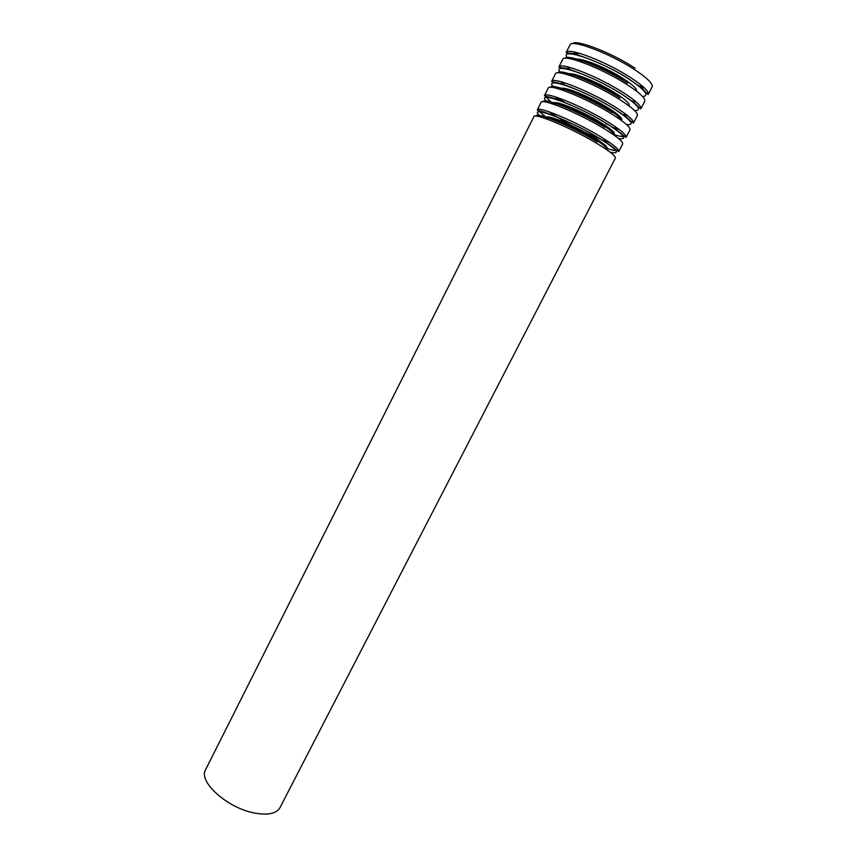<?xml version="1.0" encoding="UTF-8"?>
<svg xmlns="http://www.w3.org/2000/svg" width="857" height="857" viewBox="0 0 857 857"><rect width="100%" height="100%" fill="white"/><g stroke="black" fill="none" stroke-linecap="round" stroke-linejoin="round"><path stroke-width="1.29" d="M254.111 812.95C227.03 807.872 197.988 781.434 205.573 769.747L533.89 116.681C534.136 112.363 572.551 128.582 597.393 143.751C609.863 151.368 615.84 156.178 615.326 158.181L279.971 807.648C276.34 813.732 267.716 815.5 254.111 812.95M575.401 52.234L579.096 55.523M627.378 82.068L629.392 82.818M638.24 85.657L643.071 86.707M573.462 51.838L576.622 54.869M640.211 87.264L644.528 88.046M645.899 93.799L646.703 93.37M608.202 86.278L609.166 86.718M566.959 66.707L570.741 69.995M631.438 100.922L636.312 102.047M579.011 93.027L581.678 94.581M605.117 106.525L607.945 107.768M560.714 81.64L565.309 85.304M573.729 90.981L575.69 92.192M610.57 109.964L612.701 110.832M622.236 114.313L627.913 115.888M559.053 98.598L564.967 102.583M605.599 123.601L609.016 124.961M554.811 96.68L560.596 100.901M570.783 107.307L573.301 108.764M598.572 121.64L601.218 122.819C580.543 109.889 549.091 97.762 554.115 104.436M612.391 127.297L619.204 129.493M546.691 97.398C547.741 99.08 550.258 101.372 554.243 104.275M613.794 134.538C619.204 136.263 622.707 136.841 624.314 136.295M595.594 136.145L596.343 136.467M549.433 111.913C555.54 116.316 563.542 121.158 573.44 126.461M584.174 131.924L598.422 138.405M599.097 138.684L610.045 142.798M539.728 111.764L547.237 118.202M606.96 148.507C611.93 150.157 615.23 150.811 616.836 150.468M597.383 141.908C572.722 126.825 534.768 111.035 536.064 116.134M592.99 138.052C575.047 127.072 547.312 115.416 547.012 118.587L549.262 117.377C550.408 117.602 549.926 116.895 560.103 120.569C566.638 123.054 582.428 130.628 593.719 137.366C607.559 146.076 606.488 147.436 606.37 147.425L606.07 148.679C606.435 147.158 602.075 143.622 592.99 138.052M606.06 148.711C609.316 148.207 605.235 144.426 593.815 137.356C572.99 124.576 541.688 112.192 547.002 118.62M610.12 152.182C621.207 154.528 617.586 149.9 599.225 138.298C567.173 118.598 523.038 102.947 541.806 117.377M600.918 136.895C576.097 121.619 537.575 105.518 537.243 110.017L541.463 111.474C542.352 110.799 573.633 122.594 599.439 138.298C616.194 148.893 613.826 148.24 615.99 149.75L618.754 151.55C619.311 149.45 613.366 144.565 600.918 136.895M618.754 151.55L622.632 144.03C623.243 141.823 617.329 136.863 604.903 129.128C580.114 113.724 541.474 97.752 541.046 102.454L537.243 110.017M604.881 127.286C580.66 112.213 542.974 96.766 543.242 101.758M600.425 123.537C582.524 112.385 554.629 100.912 554.19 104.361C553.676 103.408 555.272 103.065 558.968 103.333L571.073 107.479L584.078 113.435L601.164 122.84C615.197 131.849 613.901 133.338 613.73 133.403L613.355 134.506C613.794 132.846 609.488 129.193 600.425 123.537M613.344 134.613C616.622 133.906 612.594 129.985 601.26 122.84M618.529 138.523C628.256 139.916 624.324 134.967 606.735 123.665C575.797 104.297 531.811 88.935 547.902 102.54M608.427 122.251C583.671 106.729 544.934 90.874 544.409 95.759L548.609 97.034C549.369 96.134 581.271 107.746 606.927 123.665C623.114 134.088 621.636 134.163 623.532 135.577L626.071 137.366C626.735 135.074 620.854 130.039 608.427 122.251M626.071 137.366L629.97 129.814C630.677 127.425 624.839 122.294 612.434 114.442C587.709 98.801 548.855 83.075 548.223 88.164L544.409 95.759M612.401 112.621C588.588 97.527 551.147 82.411 550.483 87.339M620.757 119.969C620.629 117.987 616.333 114.313 607.881 108.968C590.677 98.062 563.563 86.932 561.603 89.824M621.25 120.323C623.414 119.005 619.247 114.977 608.727 108.25C588.995 95.716 558.389 83.911 561.035 89.642M626.681 124.672C635.358 125.283 631.213 120.055 614.265 108.989C584.228 89.835 540.413 74.773 554.318 87.8M615.979 107.532C591.276 91.774 552.315 76.177 551.597 81.447L555.764 82.529C556.386 81.415 588.888 92.802 614.448 108.978C630.945 119.851 629.124 119.83 630.998 121.287L633.419 123.129C634.18 120.644 628.363 115.449 615.979 107.532M633.419 123.129L637.34 115.556C638.144 112.963 632.37 107.682 619.997 99.701C595.326 83.815 556.247 68.346 555.432 73.82L551.597 81.447M619.954 97.891C596.515 82.765 559.289 67.96 557.778 72.856M615.369 94.345C598.989 83.782 572.926 73.049 569.284 75.212M628.974 105.84C630.259 104.029 626.006 99.958 616.215 93.617C597.35 81.415 567.591 69.931 568.212 74.87M634.683 110.649C642.525 110.607 638.24 105.132 621.828 94.238C592.551 75.234 548.887 60.483 560.96 73.091M623.553 92.77C598.914 76.766 559.728 61.425 558.828 67.082L562.931 67.992C563.381 66.653 596.408 77.73 621.989 94.238C638.829 105.604 636.633 105.454 638.497 106.943L640.8 108.85C641.657 106.161 635.905 100.805 623.553 92.77M640.8 108.85L644.732 101.244C645.642 98.448 639.922 93.006 627.581 84.907C602.974 68.774 563.681 53.562 562.674 59.433L558.828 67.082M627.538 83.097C604.442 67.939 567.42 53.423 565.127 58.308M622.889 79.658C607.259 69.417 582.257 59.058 577.168 60.59M636.58 91.185C637.137 88.999 632.862 84.918 623.746 78.919C605.653 67.017 576.718 55.834 575.593 60.119M642.568 96.52C649.745 95.888 645.353 90.199 629.413 79.444C600.778 60.515 557.264 46.085 567.763 58.394M631.159 77.944C606.574 61.693 567.173 46.61 566.07 52.652L570.141 53.402C570.076 51.452 608.234 64.704 629.574 79.433C646.906 91.431 644.089 90.992 645.985 92.524L648.203 94.506C649.167 91.624 643.478 86.096 631.159 77.944M648.203 94.506L652.145 86.868C653.163 83.879 647.517 78.276 635.208 70.049C610.666 53.67 571.137 38.726 569.937 44.982L566.07 52.652M635.155 68.26C612.38 53.048 575.55 38.801 572.53 43.707M575.197 52.181L578.936 55.48M627.485 82.143L629.499 82.893M638.369 85.754L643.232 86.846M581.924 76.616L583.949 77.891M617.286 94.87L619.504 95.77M578.796 92.942L581.432 94.474M605.342 106.664L608.138 107.886M593.687 116.177L594.844 116.723M608.674 124.876L609.22 125.09M595.883 136.317L596.633 136.638M561.539 89.803L563.82 88.571C564.281 88.592 565.427 88.25 574.629 91.367C581.378 93.767 597.308 101.297 608.631 108.25M568.973 75.116C569.541 73.938 571.598 73.777 575.133 74.623L584.41 77.601L598.54 83.825L616.14 93.617M576.45 60.365C576.461 59.765 577.661 59.508 580.039 59.594C583.081 59.101 605.813 67.328 623.671 78.919"/></g></svg>
